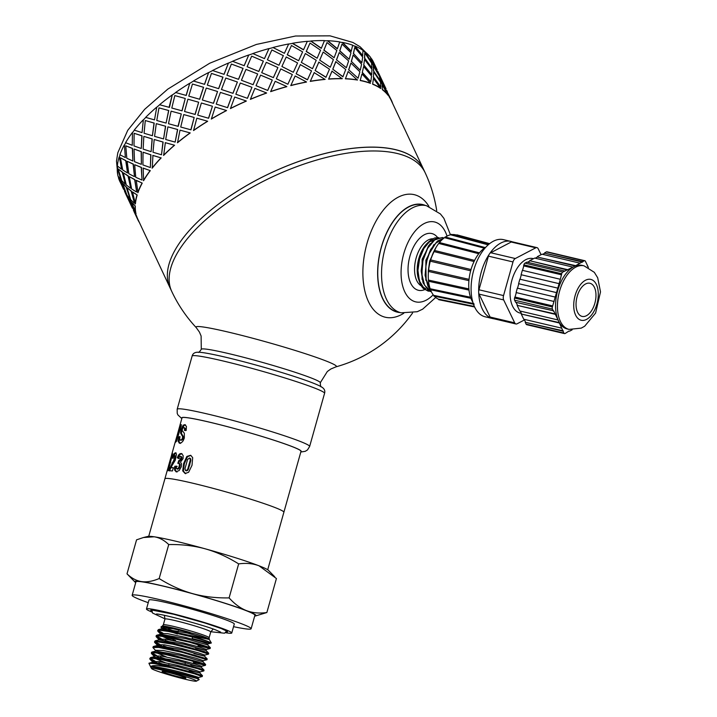 <?xml version="1.0" encoding="UTF-8"?>
<svg xmlns="http://www.w3.org/2000/svg" width="717" height="717" viewBox="0 0 717 717"><rect width="100%" height="100%" fill="white"/><g stroke="black" fill="none" stroke-linecap="round" stroke-linejoin="round"><path stroke-width="1.08" d="M160.975 633.138L157.632 630.745L160.214 630.324L168.468 631.471L193.491 637.261L207.822 641.392A27.667 1.766 -164.3 0 0 188.454 635.092L165.779 630.162L158.367 629.607L162.069 628.675L187.415 633.066L209.256 639.304A24.342 1.559 -164.3 0 0 209.247 639.214A24.342 1.559 -164.3 0 0 205.555 637.368A24.342 1.559 -164.3 0 0 195.409 633.927L167.563 627.276L161.719 626.676L160.94 627.097L161.881 627.94M164.704 629.992L162.365 628.621M161.881 627.922L173.012 628.719L195.409 633.927M171.318 640.2L161.97 636.266M159.407 638.739L156.055 636.346L157.731 635.898L165.08 636.75L189.673 642.271L210.126 648.518L210.35 647.72L198.367 643.767L173.173 637.476L162.616 635.522L156.781 635.208L160.491 634.276L185.82 638.668L207.652 644.933L207.975 643.866L201.208 641.581L184.565 637.18L167.679 633.658L160.312 633.514M175.629 640.532L166.066 636.92M157.83 644.341L154.738 642.495L154.487 641.948L155.437 641.536L172.806 644.189L197.802 650.525L208.548 654.119L208.665 653.196L204.363 651.619L182.181 645.515L169.472 642.638L155.204 640.81L158.914 639.878L184.224 644.26L206.075 650.534L195.544 648.007M158.493 639.985L158.744 639.089L166.102 639.259L182.987 642.782L199.64 647.182L206.397 649.468L206.093 650.57M157.238 646.447L156.853 645.793L157.337 645.479L182.647 649.862L204.497 656.136L193.966 653.608M159.981 646.797L157.641 645.425M156.862 645.802L157.166 644.691L164.525 644.861L181.419 648.383L198.062 652.775L204.829 655.069L204.515 656.172M166.586 657.005L157.247 653.07M154.684 655.544L151.592 653.689L151.448 652.99L155.777 652.882L165.367 654.496L190.695 660.617L205.403 665.322L205.627 664.516L198.322 661.934L174.365 655.607L162.347 653.062L152.067 652.013L155.768 651.081L181.087 655.463L202.938 661.773L203.252 660.671L196.485 658.376L179.842 653.985L162.956 650.462L155.598 650.292L155.347 651.188M165.018 662.607L155.679 658.672M153.707 656.996L179.537 661.074L201.352 667.339L190.821 664.811M154.012 655.912L161.379 656.064L178.273 659.586L194.916 663.978L201.674 666.272L201.369 667.375M152.515 663.252L152.622 662.284L177.968 666.676L199.774 672.94L189.252 670.413M155.257 663.601L152.918 662.221M152.434 661.522L159.801 661.666L176.696 665.188L193.339 669.579L200.097 671.874L199.792 672.976M163.046 628.567L167.348 630.422M172.017 632.161L177.458 634.016M192.174 638.542L208.441 642.701L211.336 642.934L207.822 641.392M152.156 663.216A27.667 1.766 15.7 0 1 171.408 667.706L194.379 673.765L202.248 676.525L202.454 675.674L191.69 672.107L166.676 665.779L155.714 663.673L148.912 663.243L150.848 667.267M202.248 676.525L198.492 677.493M203.825 670.924L204.022 670.072L202.391 669.355L183.543 663.861L158.968 658.34L150.489 657.614L149.763 658.753L153.008 658.376L161.791 659.703L197.525 668.638L203.825 670.924L200.07 671.892M150.194 658.439L154.989 661.092M158.833 662.669L168.432 666.138M162.284 664.856L155.634 662.266M153.106 661.146L149.754 658.753M193.608 661.728L201.531 663.799M152.067 652.013L151.556 652.371M151.771 652.837L156.566 655.49M160.402 657.068L170.01 660.536M163.861 659.255L157.211 656.664M205.403 665.322L193.384 662.526M155.849 650.821L152.909 647.55L158.726 647.451L181.903 652.3L206.98 659.721L207.177 658.86L178.273 650.552L156.781 646.402L153.124 646.779M206.98 659.721L203.225 660.689M155.204 640.81L154.487 641.948M154.917 641.634L159.721 644.296M163.557 645.865L173.155 649.333M167.007 648.051L160.357 645.47M208.548 654.119L204.793 655.087M198.331 644.924L206.254 647.003M156.781 635.208L156.288 635.54M156.494 636.033L161.289 638.695M165.125 640.263L174.733 643.732M168.585 642.459L161.925 639.869M210.126 648.518L198.107 645.721M254.696 616.055A62.962 4.024 -164.3 0 0 255.539 615.948A62.962 4.024 -164.3 0 0 246.46 610.615A62.962 4.024 -164.3 0 0 192.613 593.631A62.962 4.024 -164.3 0 0 141.563 581.595A62.962 4.024 -164.3 0 0 135.056 582.087L127.008 573.842C131.561 578.225 136.418 580.815 141.563 581.595C146.734 582.329 152.596 581.317 159.165 578.556C170.261 585.475 181.401 590.503 192.613 593.631C203.834 596.705 215.996 598.13 229.099 597.897C234.62 604.01 240.41 608.249 246.46 610.615C252.527 612.936 259.321 613.573 266.858 612.533L276.421 578.529L259.052 565.812A62.962 4.024 15.7 0 1 268.373 570.284L274.71 576.737M238.653 563.894C227.567 556.975 216.417 551.947 205.205 548.819A62.962 4.024 15.7 0 1 259.052 565.812C252.993 563.49 246.191 562.854 238.653 563.894L229.099 597.897M205.205 548.819C193.984 545.745 181.822 544.32 168.728 544.553C164.166 540.161 159.308 537.571 154.164 536.791A62.962 4.024 15.7 0 1 205.205 548.819M143.418 537.535L147.89 536.415A62.962 4.024 15.7 0 1 154.164 536.791L143.418 537.535L136.562 539.838L127.008 573.842M135.056 582.087A62.962 4.024 -164.3 0 0 135.71 582.607M266.858 612.533L255.539 615.948M159.165 578.556L168.728 544.553M233.545 626.667A61.796 3.952 -164.3 0 0 251.129 628.755L254.902 615.311A61.796 3.952 -164.3 0 0 196.485 594.787A61.796 3.952 -164.3 0 0 135.925 581.863L132.143 595.307A61.796 3.952 -164.3 0 0 148.24 602.692M179.949 425.235L182.019 417.868A61.796 3.952 15.7 0 1 242.579 430.792A61.796 3.952 15.7 0 1 301.006 451.316L283.878 512.243A61.796 3.952 15.7 0 0 225.452 491.728A61.796 3.952 15.7 0 0 164.892 478.804A61.796 3.952 15.7 0 1 225.452 491.728A61.796 3.952 15.7 0 1 283.878 512.252L267.71 569.755M251.129 628.755A61.796 3.952 -164.3 0 0 192.703 608.231A61.796 3.952 -164.3 0 0 132.143 595.307M186.115 679.456A23.32 1.488 -164.3 0 0 196.377 681.15A23.32 1.488 -164.3 0 0 174.41 673.326A23.32 1.488 -164.3 0 0 151.574 668.558A23.32 1.488 -164.3 0 0 163.682 673.245A23.32 1.488 -164.3 0 0 186.115 679.456M151.574 668.558L150.866 667.303A24.342 1.559 15.7 0 1 150.848 667.195A24.342 1.559 15.7 0 1 164.749 669.633L196.601 678.372L199.165 679.591L196.377 681.15M171.408 667.706C157.014 665.053 150.185 664.946 150.929 667.384C149.037 665.134 166.461 668.423 181.742 672.438C201.423 678.022 203.511 678.847 187.979 674.903M164.749 669.633C189.978 674.858 211.829 682.772 187.675 676.014M199.129 679.483L198.206 678.542L196.431 678.309M188.454 635.092L209.337 639.474M209.221 639.331L211.336 642.934M158.367 629.607L157.632 630.745M158.063 630.431L162.867 633.093M180.424 677.251A12.359 0.789 15.7 0 1 167.868 673.747A12.359 0.789 15.7 0 1 162.141 671.372A12.359 0.789 15.7 0 1 174.213 673.998A12.359 0.789 15.7 0 1 185.891 678.049A12.359 0.789 15.7 0 1 180.424 677.251M152.013 612.058A44.311 2.832 15.7 0 1 146.465 609.002A44.311 2.832 15.7 0 1 189.88 618.269A44.311 2.832 15.7 0 1 231.77 632.977A44.311 2.832 15.7 0 1 225.443 632.699M146.465 609.002L148.984 600.039A44.311 2.832 15.7 0 1 192.398 609.307A44.311 2.832 15.7 0 1 234.289 624.023L231.77 632.977M300.907 451.638A62.029 3.961 -164.3 0 0 291.801 446.44A62.029 3.961 -164.3 0 0 222.763 425.432A62.029 3.961 -164.3 0 0 181.93 418.199M436.707 210.592A139.923 139.923 0 0 0 425.1 172.609A139.923 61.07 -25.1 0 0 225.756 203.906A139.923 61.07 -25.1 0 0 171.784 291.514L170.001 287.714A139.923 61.07 -25.1 0 1 169.355 286.226A139.923 61.07 -25.1 0 1 223.973 200.106A139.923 61.07 -25.1 0 1 403.581 152.112A139.923 61.07 -25.1 0 1 422.582 167.366A139.923 61.07 -25.1 0 1 423.317 168.809L391.222 100.434A139.923 61.07 154.9 0 0 389.268 96.965L387.521 92.556M176.687 440.274L176.319 441.609M176.938 440.337L176.911 439.781L176.938 440.337L176.041 440.077L180.765 424.831L181.473 424.769L176.633 441.009L175.047 442.765L176.714 436.841M175.289 441.824L176.31 441.609M181.41 425.02L180.765 424.831M176.015 439.521L180.003 425.127M185.703 473.704L183.373 471.105L184.341 463.729L187.513 456.666L190.928 455.42M185.192 470.083L186.787 470.406L187.746 469.097L190.229 460.296L190.077 458.593L189.387 458.02L187.549 459.57L185.067 468.389L185.192 470.083L186.492 470.854L185.828 470.298L187.406 470.621L188.347 469.312L190.839 460.511L190.695 458.808L189.629 458.109M189.387 458.02L190.014 458.244M190.803 455.394L192.685 457.679L192.013 465.279L188.607 472.297L185.076 473.48L182.71 470.872L183.651 463.496L186.85 456.433L190.632 455.295M170.816 457.894L172.017 453.574L172.367 452.884L172.43 454.345L169.714 465.306L167.186 471.186M167.231 471.177L167.536 469.393M170.718 458.217L171.56 455.707M170.789 460.189L170.279 460.045L171.56 456.182L172.062 456.335M168.405 466.471L170.279 460.045M170.18 463.37L169.669 462.528M168.083 467.735L168.638 468.506M167.903 470.146L167.375 469.993L168.576 465.844M177.009 472.055L175.378 470.334L175.548 466.552L177.224 466.373M179.402 458.763L178.058 458.011L179.241 455.474L180.55 454.076L182.064 453.736M178.587 463.541L179.564 460.771L180.854 460.35L181.733 458.71L181.84 457.213L180.684 456.37M179.564 460.771L178.793 460.52L180.101 460.108L181.096 456.971L181.84 457.213L181.222 456.55M177.108 468.389L177.789 469.196L178.99 468.559L180.003 466.453L180.191 464.329L178.918 463.236M175.548 466.552L174.751 466.301L176.445 466.122L176.337 468.138L177.036 468.954L178.246 468.318L179.268 466.211L179.447 464.087L178.721 463.164L179.474 463.415M177.682 469.169L176.92 468.927L177.682 469.169M178.058 458.011L177.26 457.76L178.443 455.223L179.77 453.825L181.302 453.485L183.149 455.501L183.068 458.62L180.487 462.115L181.535 463.854L181.329 466.74L179.151 470.567L175.934 471.732M176.248 471.804L174.59 470.083L174.751 466.301M180.469 456.308L181.096 456.971L180.469 456.308L179.51 456.792L178.623 458.513L177.26 457.76M178.721 463.164L177.816 463.29L178.793 460.52M173.639 456.577L174.706 454.157L176.221 452.983M169.445 470.926L175.522 458.28L175.799 456.487L174.697 455.618M174.679 460.359L173.846 460.099L174.957 456.236L175.799 456.487L175.396 455.824M173.048 458.217L172.223 457.975L173.837 453.906L175.378 452.723L176.481 454.291L175.28 460.206L170.861 467.502L174.168 467.995M174.554 455.573L174.957 456.236L174.554 455.573L173.837 456.182L173.012 458.324L172.223 457.975M170.861 467.502L173.353 467.744L172.456 470.935L168.567 470.666L173.846 460.099M180.379 443.456L179.017 441.726L179.868 437.065M185.255 430.639L185.389 428.605L183.812 427.637L182.727 428.192L182.091 430.397L184.323 433.22L184.314 438.087L183.086 440.91L181.383 442.748L179.196 443.124M180.953 440.31L182.53 439.79L183.543 437.003L181.401 433.364L181.93 429.734L184.072 425.405L185.497 424.894M179.555 443.196L178.166 441.466L178.811 436.859L179.976 436.572L179.68 439.216L180.424 440.139L181.724 439.53L182.593 437.854L182.387 435.9L180.55 433.104L181.06 429.474L183.22 425.145L185.049 424.715M185.389 424.867L184.663 424.643L186.42 426.391L186.178 430.469L184.448 430.388L184.574 428.345L183.812 427.637M179.671 437.119L178.811 436.859M425.342 205.429A55.272 30.589 103.3 0 0 424.912 205.25A55.272 30.589 103.3 0 0 422.465 204.506A55.272 30.589 103.3 0 0 380.216 251.335A55.272 30.589 103.3 0 0 397.11 312.092A55.272 30.589 103.3 0 0 400.095 312.558M428.936 206.406A62.962 34.846 103.3 0 0 416.747 195.445A62.962 34.846 103.3 0 0 363.51 261.346A62.962 34.846 103.3 0 0 403.752 313.284M321.306 386.848C320.777 387.18 320.436 385.818 320.275 382.761L327.328 371.514L330.833 369.013L335.915 366.871A72.955 4.66 -164.3 0 0 335.923 366.871A72.955 4.66 -164.3 0 0 325.348 360.705A72.955 4.66 -164.3 0 0 243.538 335.843A72.955 4.66 -164.3 0 0 196.216 327.597L196.216 327.597A139.923 139.923 0 0 1 171.784 291.514M364.675 58.113L371.935 68.07L371.594 63.114L364.801 52.879L364.675 58.113L371.935 68.07M364.801 52.879L364.478 58.238M364.568 59.475L363.707 65.202L371.702 74.667L371.944 69.352L364.568 59.475L363.707 65.202M363.644 66.52L362.255 72.623L370.779 81.711L371.567 76.038L363.644 66.52L362.255 72.623M360.275 70.239L361.592 64.189L353.14 55.048L351.429 61.411L360.275 70.239L351.429 61.411M361.861 62.72L362.659 57.046L354.727 47.528L353.517 53.506L361.861 62.72L353.517 53.506M352.647 45.377A139.923 61.07 -25.1 0 1 354.79 46.202L362.596 55.792L363.026 50.36A140.156 61.178 -25.1 0 0 354.969 46.076L362.784 55.675M358.07 78.243L359.88 71.799L350.936 63.042L348.749 69.8L358.07 78.243L348.749 69.8M361.888 74.165L360.185 80.528L361.888 74.165M350.936 63.042L348.605 69.934M353.14 55.048L351.267 61.537M353.347 53.632L354.727 47.528M339.679 42.061A139.923 61.07 -25.1 0 1 342.35 42.545L351.196 51.373L352.683 45.198A140.156 61.178 -25.1 0 0 342.511 42.411L351.366 51.248M324.425 40.744A139.923 61.07 -25.1 0 1 327.561 40.842L337.304 48.881L339.724 41.918A140.156 61.178 -25.1 0 0 327.696 40.708L337.447 48.747M307.261 41.425A139.923 61.07 -25.1 0 1 310.784 41.129L321.27 48.371L324.478 40.6A140.156 61.178 -25.1 0 0 310.891 40.994L321.386 48.236M288.61 44.096A139.923 61.07 -25.1 0 1 292.419 43.414L303.497 49.858L307.324 41.299A140.156 61.178 -25.1 0 0 292.5 43.28L303.578 49.724M284.855 52.314L284.407 53.309L272.98 47.501L284.407 53.309M252.823 53.551A140.156 61.178 -25.1 0 1 268.983 48.568L264.474 58.633L252.823 53.551L264.474 58.633M232.505 61.286A140.156 61.178 -25.1 0 1 248.754 54.967L244.192 65.704L232.505 61.286L244.192 65.704M212.546 70.508A140.156 61.178 -25.1 0 1 228.472 63.015L224.071 74.344L212.546 70.508L224.071 74.344M193.429 81.003A140.156 61.178 -25.1 0 1 208.638 72.516L204.587 84.346L193.429 81.003L204.587 84.346M175.62 92.502A140.156 61.178 -25.1 0 1 189.745 83.235L186.232 95.451L175.62 92.502L186.232 95.451M181.957 110.794L185.255 98.462L182.073 110.839L171.802 108.034L182.073 110.839M190.865 129.786L194.173 117.454L190.991 129.831L180.72 127.034L190.991 129.831M136.562 215.88L134.187 211.963L136.562 215.88A139.923 61.07 154.9 0 0 137.906 219.339L170.001 287.714A139.923 61.07 -25.1 0 1 223.973 200.106A139.923 61.07 -25.1 0 1 423.317 168.809L425.1 172.609M169.221 107.344L159.568 104.727A140.156 61.178 -25.1 0 1 172.259 94.895L169.087 107.299M156.745 107.254L154.505 119.882L156.745 107.254A139.923 61.07 -25.1 0 1 159.703 104.763M143.337 119.927L142.047 132.627L143.337 119.927A139.923 61.07 -25.1 0 1 145.793 117.409M132.466 132.645L132.26 145.3L132.466 132.645A139.923 61.07 -25.1 0 1 134.375 130.171M124.408 145.103L125.376 157.588L124.408 145.103A139.923 61.07 -25.1 0 1 125.726 142.746M119.363 156.987L121.576 169.185L119.363 156.987A139.923 61.07 -25.1 0 1 120.071 154.818M117.454 168.011L120.931 179.797L117.454 168.011A139.923 61.07 -25.1 0 1 117.561 166.129M123.691 189.073L119.864 181.455A140.156 61.178 -25.1 0 1 118.52 177.986L126.273 194.155L122.15 182.611L119.139 178.954L122.15 182.611M370.653 57.862A139.923 61.07 -25.1 0 1 371.433 58.982L371.962 59.986M363.026 50.611A139.923 61.07 -25.1 0 1 364.559 51.732L371.236 62.029L370.51 57.297A140.156 61.178 -25.1 0 0 364.756 51.615L371.442 61.913M132.609 208.064L125.269 192.972L131.068 201.602L135.19 213.146L130.852 201.683L128.056 197.955L135.19 213.146M122.93 183.516L126.371 187.003L130.064 198.708L126.156 187.083L122.93 183.516M118.18 168.934L122.473 172.125L125.314 184.126L122.257 172.188L118.18 168.934L121.747 180.684L125.314 184.126M123.566 172.914L128.28 175.979L130.7 188.105L128.065 176.041L123.566 172.914M120.411 157.794L125.959 160.635L127.536 172.985L125.753 160.68L120.411 157.794L122.706 169.965L127.536 172.985M127.366 161.343L133.326 164.094L134.5 176.534L133.12 164.139L127.366 161.343M125.771 145.82L132.528 148.428L132.905 161.011L132.331 148.455L125.771 145.82L126.819 158.287L132.905 161.011M134.24 149.073L141.374 151.645L141.374 164.274L141.186 151.663L134.24 149.073M134.133 133.299L142.02 135.8L141.267 148.491L141.841 135.809L134.133 133.299L134.007 145.945L141.267 148.491M144.009 136.427L152.246 138.919L151.144 151.619L152.076 138.919L144.009 136.427M145.282 120.546L154.2 123.064L152.416 135.737L154.038 123.046L145.282 120.546L144.072 133.254L152.416 135.737M156.449 123.691L165.663 126.246L163.575 138.892L165.51 126.228L156.449 123.691M158.959 107.873L168.764 110.535L166.093 123.073L168.629 110.499L158.959 107.873L156.772 120.51L166.093 123.073M181.168 113.895L171.103 111.162L168.477 123.718L178.228 126.362L181.293 113.94L178.004 126.3M195.042 114.388L198.663 102.226L195.149 114.442L184.538 111.493L195.149 114.442M188.786 96.141L199.693 99.269L203.583 87.304L192.47 84.014L188.786 96.141L199.693 99.269M213.424 103.257L217.556 91.507L213.505 103.338L202.346 99.995L213.505 103.338M207.312 85.108L218.676 88.684L222.978 77.185L211.479 73.403L207.312 85.108L218.676 88.684M232.944 93.246L237.39 82.007L232.98 93.335L221.463 89.5L232.98 93.335M226.913 75.222L238.537 79.336L243.063 68.402L231.385 64.046L226.913 75.222L238.537 79.336M253.101 84.588L257.672 73.959L253.11 84.696L241.423 80.277L253.11 84.696M247.114 66.717L258.81 71.458L263.345 61.16L251.676 56.15L247.114 66.717L258.81 71.458M273.41 77.508L277.9 67.559L273.392 77.624L261.723 72.659L273.392 77.624M267.414 59.798L278.976 65.238L283.332 55.657L271.877 49.921L267.414 59.798L278.976 65.238M380.351 77.974L386.024 88.818L378.89 73.627L380.879 78.978M293.773 71.306L293.316 72.3L281.898 66.493L293.316 72.3M291.478 45.512L287.248 54.779L298.613 60.712L302.61 51.884L291.478 45.512L287.311 54.653L298.613 60.712M371.98 59.977L372.831 64.647L379.114 75.168L371.98 59.977L373.037 64.539L379.114 75.168M373.476 70.723L380.351 80.913L379.427 76.289L373.225 65.713L373.476 70.723L380.351 80.913M301.337 62.406L312.495 68.715L316.233 60.291L305.361 53.524L301.337 62.406L312.495 68.715M310.004 43.038L306.231 51.525L317.138 58.229L320.571 50.199L310.004 43.038L306.32 51.391L317.138 58.229M319.692 60.12L330.304 67.228L333.396 59.601L323.17 52.036L319.692 60.12L330.304 67.228M326.988 42.545L323.851 50.235L334.122 57.736L336.829 50.504L326.988 42.545L323.976 50.1L334.122 57.736M336.479 59.834L346.365 67.739L348.641 60.909L339.231 52.547L336.479 59.834L346.365 67.739M348.148 71.539L357.398 80.035A139.923 61.07 154.9 0 0 345.388 78.825L348.148 71.539L345.388 78.825M360.346 80.403A140.156 61.178 154.9 0 1 370.51 83.181L370.339 83.306A139.923 61.07 154.9 0 0 360.185 80.528M373.396 77.23L380.844 87.062L380.512 82.105L373.718 71.87L373.396 77.23L373.718 71.87M373.485 78.467L380.664 88.469A139.923 61.07 154.9 0 0 372.616 84.194L373.485 78.467L372.616 84.194M335.771 61.671L332.769 69.226L342.905 76.862L345.737 69.495L335.771 61.671M331.971 71.162L328.61 79.121A139.923 61.07 154.9 0 1 342.179 78.727L331.971 71.162M318.814 62.164L315.148 70.517L325.948 77.355L329.488 69.191L318.814 62.164M314.189 72.65L310.255 81.397A139.923 61.07 154.9 0 1 325.052 79.417L314.189 72.65M300.324 64.638L296.166 73.77L307.459 79.829L311.528 70.875L300.324 64.638M306.5 81.953L306.428 82.088A139.923 61.07 154.9 0 0 290.77 85.61L295.162 75.975L306.5 81.953A140.156 61.178 154.9 0 0 290.815 85.484M287.929 84.113L292.303 74.523L287.884 84.23L276.323 78.789L287.884 84.23M286.818 86.551L286.782 86.676A139.923 61.07 154.9 0 0 270.641 91.651L275.194 81.308L286.818 86.551A140.156 61.178 154.9 0 0 270.65 91.534M267.728 90.333L272.281 80.035L267.719 90.45L256.023 85.708L267.719 90.45M266.59 92.95L266.581 93.067A139.923 61.07 154.9 0 0 250.367 99.367L254.885 88.388L266.59 92.95A140.156 61.178 154.9 0 0 250.341 99.269M247.428 98.229L251.963 87.286L247.455 98.328L235.83 94.214L247.455 98.328M246.307 100.998L246.334 101.097A139.923 61.07 154.9 0 0 230.435 108.581L234.719 97.046L246.307 100.998A140.156 61.178 154.9 0 0 230.381 108.5M227.531 107.595L231.842 96.087L227.594 107.675L216.229 104.099L227.594 107.675M226.473 110.499L226.536 110.579A139.923 61.07 154.9 0 0 211.345 119.058L215.208 107.057L226.473 110.499A140.156 61.178 154.9 0 0 211.255 118.986M208.522 118.197L212.42 106.224L208.611 118.26L197.704 115.132L208.611 118.26M207.58 121.218L207.67 121.281A139.923 61.07 154.9 0 0 193.572 130.539L196.825 118.188L207.58 121.218A140.156 61.178 154.9 0 0 193.456 130.485M190.086 132.887L190.211 132.932A139.923 61.07 154.9 0 0 177.538 142.737L180.012 130.153L190.086 132.887A140.156 61.178 154.9 0 0 177.395 142.71M168.029 126.891L177.682 129.526L175.154 142.091L177.547 129.49L168.029 126.891M165.358 142.683L174.581 145.237A139.923 61.07 154.9 0 0 163.655 155.365L165.358 142.683M154.37 139.546L163.118 142.056L161.504 154.738L162.956 142.038L154.37 139.546M152.927 155.419L161.164 157.91A139.923 61.07 154.9 0 0 152.255 168.101L152.927 155.419M143.239 152.273L150.937 154.791L150.364 167.473L150.749 154.8L143.239 152.273M143.158 168.065L150.292 170.637A139.923 61.07 154.9 0 0 143.615 180.639L143.158 168.065M134.886 164.776L141.446 167.419L142.02 179.967L141.249 167.446L134.886 164.776M136.284 180.334L142.235 183.095A139.923 61.07 154.9 0 0 137.96 192.658L136.284 180.334M129.535 176.732L134.877 179.626L136.669 191.923L134.662 179.68L129.535 176.732M132.484 191.905L137.198 194.979A139.923 61.07 154.9 0 0 135.414 203.879L132.484 191.905M127.312 187.845L131.39 191.116L134.446 203.045L131.175 191.179L127.312 187.845M131.847 202.508L135.289 205.994A139.923 61.07 154.9 0 0 136.051 214.007L131.847 202.508M382.134 84.705L388.13 95.388A139.923 61.07 154.9 0 0 382.394 89.715L382.134 84.705L382.394 89.715M381.749 83.638L388.031 94.16L380.897 78.969L381.749 83.638L388.031 94.16M342.018 44.051L339.688 50.943L349.152 59.251L350.971 52.807L342.018 44.051L339.831 50.808L349.152 59.251M392.719 103.624A140.156 61.178 154.9 0 0 391.428 100.335L387.601 92.717M387.099 91.686L389.268 96.965M373.225 65.713L373.674 70.607M380.897 78.969L381.955 83.531M378.191 72.695L380.557 77.866M386.795 90.602L387.314 91.588M391.428 100.335A140.156 61.178 154.9 0 0 389.474 96.858M363.886 65.077L371.702 74.667M373.584 77.113L380.844 87.062M362.426 72.498L370.779 81.711M380.861 88.352A140.156 61.178 154.9 0 0 372.795 84.068M371.433 58.982L376.9 69.925M371.648 58.875A140.156 61.178 -25.1 0 1 373.602 62.352L377.115 69.827M377.886 71.601L378.397 72.596M388.336 95.28A140.156 61.178 154.9 0 0 382.591 89.598M134.213 211.945L133.407 210.189M136.347 215.978A140.156 61.178 154.9 0 0 137.691 219.438L134.187 211.963M125.305 192.954L124.498 191.188M132.403 208.163L125.269 192.972M135.289 205.994L131.632 202.588M122.715 183.597L126.927 195.105L129.849 198.788M127.097 187.926L130.664 199.676L134.231 203.117M123.485 189.171L118.52 177.986M126.273 194.155L121.935 182.692M137.198 194.979L132.269 191.977M123.351 172.976L126.282 184.959L130.485 188.177M129.32 176.785L131.614 188.956L136.454 191.977M117.238 168.092A140.156 61.178 -25.1 0 0 118.009 176.113L120.931 179.797M137.691 219.438A140.156 61.178 154.9 0 0 139.403 222.539M142.235 183.095L136.078 180.379M127.16 161.388L128.827 173.72L134.294 176.579M134.688 164.811L135.737 177.278L141.814 180.003M119.147 157.05A140.156 61.178 -25.1 0 0 117.364 165.968L121.576 169.185M135.074 206.075A140.156 61.178 154.9 0 0 135.836 214.096M150.292 170.637L142.961 168.092M134.043 149.1L134.5 161.675L141.177 164.301M143.041 152.291L142.916 164.937L150.176 167.482M124.202 145.148A140.156 61.178 -25.1 0 0 119.909 154.729L125.376 157.588M136.983 195.033A140.156 61.178 154.9 0 0 135.199 203.951M161.164 157.91L152.748 155.419M143.83 136.427L143.149 149.118L150.964 151.619M154.2 139.537L152.99 152.246L161.334 154.738M132.278 132.663A140.156 61.178 -25.1 0 0 125.583 142.683L132.26 145.3M142.038 183.131A140.156 61.178 154.9 0 0 137.745 192.712M174.581 145.237L165.206 142.674M156.288 123.674L154.567 136.364L163.422 138.874M167.877 126.864L165.69 139.501L175.011 142.065M143.158 119.927A140.156 61.178 -25.1 0 0 134.231 130.127L142.047 132.627M150.104 170.655A140.156 61.178 154.9 0 0 143.409 180.666M156.602 107.227A140.156 61.178 -25.1 0 0 145.65 117.373L154.505 119.882M194.173 117.454L183.74 114.586L180.72 127.034M160.993 157.91A140.156 61.178 154.9 0 0 152.067 168.119M172.259 94.895L169.454 107.407M185.255 98.462L174.823 95.594L171.802 108.034M198.663 102.226L187.908 99.197L184.538 111.493M212.42 106.224L201.387 103.006L197.704 115.132M174.428 145.219A140.156 61.178 154.9 0 0 163.485 155.356M186.124 95.397L189.745 83.235M199.604 99.206L203.503 87.232M217.556 91.507L206.29 88.066L202.346 99.995M231.842 96.087L220.397 92.403L216.229 104.099M204.506 84.265L208.638 72.516M218.613 88.603L222.924 77.095M237.39 82.007L225.81 78.054L221.463 89.5M251.963 87.286L240.294 83.038L235.83 94.214M224.027 74.254L228.472 63.015M238.51 79.237L243.045 68.294M257.672 73.959L245.967 69.397L241.423 80.277M272.281 80.035L260.594 75.142L256.023 85.708M244.183 65.597L248.754 54.967M258.81 71.341L263.363 61.044M277.9 67.559L266.285 62.316L261.741 72.542M292.303 74.523L280.795 68.913L276.323 78.789M296.166 73.77L307.53 79.704M264.501 58.516L268.983 48.568M279.012 65.122L283.385 55.532M293.378 72.175L297.582 62.962L286.244 56.984L281.898 66.493M300.396 64.512L296.229 73.645M315.148 70.517L326.056 77.221M272.98 47.501A140.156 61.178 -25.1 0 1 288.673 43.97L284.801 52.44M284.461 53.183L284.918 52.189M305.361 53.524L301.418 62.271M318.922 62.029L315.238 70.383M332.769 69.226L343.04 76.728M323.17 52.036L319.8 59.986M335.906 61.537L332.885 69.092M314.279 72.516L310.255 81.397M325.151 79.282A140.156 61.178 154.9 0 0 310.327 81.263M332.088 71.028L328.61 79.121M339.231 52.547L336.614 59.699M342.314 78.592A140.156 61.178 154.9 0 0 328.718 78.987M357.559 79.901A140.156 61.178 154.9 0 0 345.522 78.691M370.51 83.181L362.058 74.039M430.263 261.096L429.6 264.062M443.715 238.286L437.513 241.002L430.585 249.588L426.516 260.065L425.082 275.274L427.968 286.271L430.092 289.408M433.821 251.506L430.558 259.975M430.11 288.906L426.149 279.37L425.862 266.41L427.054 260.19L429.384 253.307L435.775 243.197L443.402 238.528M442.756 237.605L435.802 238.743L428.497 245.904L422.734 259.169L421.184 270.901L423.048 282.803L428.407 290.43L431.446 291.873M431.419 291.828L424.625 285.312L421.811 274.154L422.913 260.773L427.583 248.387L434.636 239.962L442.272 237.533L444.092 237.981M422.044 279.379L422.125 259.24L430.083 243.753M425.817 280.239L425.907 260.128L433.875 244.631M428.327 270.712L429.689 261.015L436.079 247.347M429.671 287.159L427.592 284.38M428.345 273.374L428.318 271.107M438.687 237.605L434.843 237.919L431.284 239.684L427.977 242.579L424.195 247.706L419.57 258.936L417.939 270.452A27.712 15.335 103.3 0 0 419.481 281.871A27.712 15.335 103.3 0 0 423.577 288.691L428.291 291.129M419.382 281.557L417.805 274.279L417.76 266.052A25.884 14.322 -76.7 0 1 427.843 242.687L428.632 241.907M419.606 280.365L418.432 276.717M425.683 288.566A25.884 14.322 -76.7 0 1 420.664 284.049M419.113 280.768A25.884 14.322 -76.7 0 1 417.76 266.052M430.173 291.425L424.518 289.166L419.436 280.947L417.939 270.452M435.712 297.483L422.627 309.188L417.213 311.725L401.144 312.809L397.361 311.913A55.039 30.455 -76.7 0 1 381.399 247.275A55.039 30.455 -76.7 0 1 422.609 204.784L426.391 205.671L440.426 213.962L443.904 218.353L450.473 234.826M432.88 239.926A45.942 25.427 -76.7 0 1 432.943 240.76M561.689 273.751A2.33 1.291 -76.7 0 1 562.836 272.048L525.023 263.13A2.33 1.291 103.3 0 0 523.876 264.842L561.689 273.751L560.344 279.307L552.377 306.948L514.573 298.03A2.33 1.291 103.3 0 0 514.627 300.199L515.622 302.278L553.667 310.846L558.543 321.019A32.65 18.068 -76.7 0 1 557.709 290.591A32.65 18.068 -76.7 0 1 573.797 266.724L562.836 272.048M525.023 263.13L526.905 262.144L564.718 271.053M514.627 300.199L552.44 309.117A2.33 1.291 -76.7 0 1 552.377 306.948M552.44 309.117L553.434 311.187M584.803 260.719L546.999 251.81A2.33 1.291 103.3 0 0 546.399 251.9L584.212 260.818A2.33 1.291 -76.7 0 1 584.803 260.719A2.33 1.291 -76.7 0 1 585.422 261.284L588.379 267.459M584.212 260.818L573.797 266.724A32.65 18.068 -76.7 0 1 582.159 265.389L584.05 265.828L594.33 272.335L597.691 277.784L600.505 291.864L595.603 313.069L584.66 326.235L581.254 328.117L569.065 329.39A32.65 18.068 -76.7 0 1 567.739 328.978A32.65 18.068 -76.7 0 1 559.601 291.039A32.65 18.068 -76.7 0 1 584.05 265.828M568.922 331.075L565.121 333.513A2.33 1.291 -76.7 0 1 564.53 333.602A2.33 1.291 -76.7 0 1 563.912 333.038L526.099 324.129A2.33 1.291 103.3 0 0 526.717 324.693L564.53 333.602M526.099 324.129L525.211 322.274L563.015 331.182L563.912 333.038M569.504 331.209L572.121 329.838M569.065 329.39L567.174 328.942A32.65 18.068 -76.7 0 1 558.543 321.019L563.015 331.182M514.573 298.03L514.86 297.008L552.664 305.917M478.965 289.785A4.66 2.581 -76.7 0 0 478.669 291.649A4.66 2.581 103.3 0 0 478.696 292.626A4.66 2.581 -76.7 0 0 479.09 294.131L503.666 299.921A4.66 2.581 -76.7 0 1 503.549 295.574L478.965 289.785L488.42 256.148A4.66 2.581 -76.7 0 1 489.128 254.436A4.66 2.581 103.3 0 1 489.639 253.675A4.66 2.581 -76.7 0 1 490.724 252.743L511.194 242.023A4.66 2.581 -76.7 0 1 512.297 241.817A4.66 2.581 103.3 0 1 512.386 241.835L536.97 247.625A4.66 2.581 -76.7 0 1 538.198 248.754L541.057 254.705M488.42 256.148L512.996 261.938L503.549 295.574M503.666 299.921L514.689 322.838L490.114 317.048L479.09 294.131M524.477 319.925L517.109 323.779A4.66 2.581 -76.7 0 1 515.917 323.967A4.66 2.581 -76.7 0 1 514.689 322.838M511.194 242.023L535.778 247.813A4.66 2.581 -76.7 0 1 536.97 247.625M535.778 247.813L515.299 258.532L490.724 252.743M512.996 261.938A4.66 2.581 -76.7 0 1 515.299 258.532M521.322 313.338L520.022 313.033A27.981 15.487 -76.7 0 1 511.911 280.168A27.981 15.487 -76.7 0 1 532.865 258.559L533.457 258.703M490.114 317.048A4.66 2.581 -76.7 0 0 490.885 317.981A4.66 2.581 103.3 0 0 491.342 318.178A4.66 2.581 103.3 0 0 491.432 318.196M494.121 318.832A39.641 21.94 -76.7 0 1 492.767 318.59A39.641 21.94 -76.7 0 1 491.459 318.205M490.885 317.981A39.641 21.94 -76.7 0 1 478.696 292.626M478.669 291.649A39.641 21.94 -76.7 0 1 481.268 272.03A39.641 21.94 -76.7 0 1 489.128 254.436M489.639 253.675A39.641 21.94 -76.7 0 1 510.961 241.414A39.641 21.94 -76.7 0 1 512.297 241.817M522.541 270.363L523.795 265.908L561.599 274.826M523.795 265.908L561.411 274.745M523.598 265.837L523.876 264.842M567.443 269.619L529.63 260.71L567.461 270.058M529.648 261.149L527.488 262.279M529.63 260.71L534.649 258.075L572.462 266.984M575.186 265.55L537.392 257.08L575.204 265.989M537.392 257.08L535.232 258.21M537.383 256.641L542.016 254.203L579.829 263.121M582.554 261.687L544.759 253.209L582.571 262.117M544.759 253.209L542.599 254.347M544.741 252.769L546.399 251.9M587.331 266.097L587.779 266.195M525.211 322.274L563.248 330.842M525.436 321.933L524.19 319.316M559.063 322.928L521.25 314.019L523.742 319.217L561.554 328.126M521.25 314.019L559.296 322.587M521.483 313.679L520.228 311.061M554.904 314.252L517.091 305.334L519.789 310.963L557.593 319.872M517.091 305.334L555.128 313.912M517.324 304.994L516.07 302.386M553.927 301.436L516.294 292.599L554.107 301.507M516.294 292.599L515.039 297.053M516.115 292.527L517.342 288.144L555.155 297.053M556.41 292.572L518.597 283.663L556.589 292.644M518.785 283.735L517.531 288.189M518.597 283.663L519.852 279.182L557.665 288.091M520.049 279.227L521.304 274.772L559.108 283.681M521.304 274.772L558.919 283.609M521.107 274.701L522.343 270.318L560.147 279.227M577.167 296.408A17.02 9.42 -76.7 0 1 589.912 283.269A17.02 9.42 -76.7 0 1 595.182 302A17.02 9.42 -76.7 0 1 582.105 316.403A17.02 9.42 -76.7 0 1 577.167 296.408M492.767 318.59L485.212 316.806A39.641 21.94 -76.7 0 1 473.713 270.246A39.641 21.94 -76.7 0 1 503.397 239.639L510.961 241.414M439.136 299.428L438.445 299.159A33.349 18.454 -76.7 0 1 434.35 296.184M434.152 295.978L433.606 295.332A33.349 18.454 -76.7 0 1 430.523 289.776M485.794 247.204A32.068 17.746 -76.7 0 0 485.095 247.643L484.333 248.172A32.068 17.746 -76.7 0 0 479.458 252.859L478.768 253.728A32.068 17.746 -76.7 0 0 474.609 260.396L474.062 261.526A32.068 17.746 -76.7 0 0 471.024 269.529L470.666 270.802A32.068 17.746 -76.7 0 0 469.052 279.352L468.918 280.643A32.068 17.746 -76.7 0 0 468.882 288.906L468.99 290.098A32.068 17.746 -76.7 0 0 470.531 297.259L470.719 298.245L430.343 289.731L430.155 288.745A33.349 18.454 -76.7 0 1 428.551 281.27M468.99 290.098L428.524 281.252L428.434 280.069A33.349 18.454 -76.7 0 1 428.479 271.429L428.605 270.13A33.349 18.454 -76.7 0 1 430.299 261.185L430.657 259.913A33.349 18.454 -76.7 0 1 433.83 251.542L434.385 250.421A33.349 18.454 -76.7 0 1 438.732 243.439L439.422 242.57A33.349 18.454 -76.7 0 1 444.513 237.668L445.284 237.139M445.4 237.058A33.349 18.454 -76.7 0 1 450.626 234.791L451.154 234.334L488.689 244.398M452.051 234.576A33.349 18.454 -76.7 0 1 455.761 234.88L489.281 243.905M472.835 302.18A32.068 17.746 -76.7 0 1 470.881 298.227M450.626 234.791L488.169 244.855M444.513 237.668L484.333 248.172M479.458 252.859L439.422 242.57M438.732 243.439L478.768 253.728M474.609 260.396L434.385 250.421M433.83 251.542L474.062 261.526M471.024 269.529L430.657 259.913M430.299 261.185L470.666 270.802M469.052 279.352L428.605 270.13M428.479 271.429L468.918 280.643M468.882 288.906L428.434 280.069M470.531 297.259L430.155 288.745M473.847 303.596L433.606 295.332M474.376 306.446L438.445 299.159M177.977 632.197A24.468 1.559 15.7 0 1 168.405 629.078M164.247 627.483A24.468 1.559 15.7 0 1 162.625 626.667M161.083 626.828L162.302 626.147A24.468 1.559 15.7 0 1 190.337 632.528M162.302 626.147L163.333 624.83A23.786 1.524 15.7 0 1 179.985 628.002A23.786 1.524 15.7 0 1 205.51 635.809A23.786 1.524 15.7 0 1 209.131 637.7L210.753 631.91L213.173 629.051M172.071 628.54A23.786 1.524 15.7 0 1 169.284 627.59M163.333 624.83L164.955 619.031A23.786 1.524 15.7 0 1 181.616 622.204A23.786 1.524 15.7 0 1 207.141 630.019A23.786 1.524 15.7 0 1 210.753 631.91M159.057 611.583L159.057 611.574A31.485 2.008 15.7 0 1 162.06 611.547M151.771 611.153A39.874 2.545 15.7 0 1 174.088 614.352A39.874 2.545 15.7 0 1 221.445 628.612A39.874 2.545 15.7 0 1 226.115 632.053M192.111 356.098A68.796 4.392 -164.3 0 1 222.611 360.866A68.796 4.392 -164.3 0 1 314.118 387.861A68.796 4.392 -164.3 0 1 324.568 393.328C325.401 390.505 324.129 388.229 320.741 386.499A65.292 4.177 -164.3 0 0 312.495 382.851A65.292 4.177 -164.3 0 0 250.125 363.447A65.292 4.177 -164.3 0 0 198.95 352.262C195.149 351.975 192.873 353.257 192.111 356.098L177.171 409.255L177.207 413.306L177.888 414.91L181.822 418.567M320.275 382.761A61.796 3.952 -164.3 0 0 310.882 377.841A61.796 3.952 -164.3 0 0 244.587 357.559A61.796 3.952 -164.3 0 0 201.289 349.313L201.119 336.04L199.434 332.079L196.216 327.597M324.568 393.328L309.627 446.485A68.796 4.392 -164.3 0 0 299.168 441.018A68.796 4.392 -164.3 0 0 207.661 414.032A68.796 4.392 -164.3 0 0 177.171 409.255M178.623 434.932L177.986 434.744M177.735 437.979L177.099 437.791M177.207 439.566L176.516 439.369M187.513 456.666L186.85 456.433M184.341 463.729L183.651 463.496M183.373 471.105L182.71 470.872M190.839 460.511L190.229 460.296M189.862 464.894L189.261 464.679M188.347 469.312L187.746 469.097M187.406 470.621L186.787 470.406M172.501 453.709L172.017 453.574M172.259 455.429L171.524 455.223L175.253 441.923M171.686 457.742L171.22 457.607M170.296 462.707L169.696 462.537M169.696 465.396L169.167 465.243M168.988 467.601L168.459 467.448M175.378 470.334L174.59 470.083M180.55 454.076L179.77 453.825M179.241 455.474L178.443 455.223M181.733 458.71L180.989 458.468M180.854 460.35L180.101 460.108M180.191 464.329L179.447 464.087M180.003 466.453L179.268 466.211M178.99 468.559L178.246 468.318M174.706 454.157L173.837 453.906M175.522 458.28L174.688 458.02M172.931 463.227L172.08 462.967M170.682 467.493L169.804 467.233M179.017 441.726L178.166 441.466M184.072 425.405L183.22 425.145M182.862 427.18L182.01 426.92M181.93 429.734L181.06 429.474M181.401 433.364L180.55 433.104M182.288 435.246L181.455 434.986M183.202 436.16L182.387 435.9M183.543 437.003L182.736 436.752M183.4 438.105L182.593 437.854M182.53 439.79L181.724 439.53M268.947 48.684A139.923 61.07 -25.1 0 1 272.944 47.627M248.754 55.075A139.923 61.07 -25.1 0 1 252.814 53.667M228.508 63.114A139.923 61.07 -25.1 0 1 232.532 61.384M208.701 72.596A139.923 61.07 -25.1 0 1 212.608 70.598M189.844 83.297A139.923 61.07 -25.1 0 1 193.518 81.075M172.376 94.94A139.923 61.07 -25.1 0 1 174.052 93.748A139.923 61.07 -25.1 0 1 175.737 92.556M118.735 177.897A139.923 61.07 -25.1 0 1 118.368 176.615M401.144 312.809A55.039 30.455 -76.7 0 1 398.903 312.11A55.039 30.455 -76.7 0 1 385.181 248.163A55.039 30.455 -76.7 0 1 426.391 205.671M418.773 279.747A24.486 13.551 -76.7 0 1 418.818 258.505A24.486 13.551 -76.7 0 1 427.404 243.135M421.327 285.886A24.486 13.551 -76.7 0 1 416.174 257.878A24.486 13.551 -76.7 0 1 432.781 238.77M424.751 289.623A29.146 16.133 -76.7 0 1 417.24 289.919A29.146 16.133 -76.7 0 1 411.531 251.353A29.146 16.133 -76.7 0 1 437.621 237.515M433.193 294.786A41.039 22.711 -76.7 0 1 414.023 301.346A41.039 22.711 -76.7 0 1 408.609 241.163A41.039 22.711 -76.7 0 1 447.032 236.108M580.34 319.997A20.99 11.615 -76.7 0 1 579.399 286.101A20.99 11.615 -76.7 0 1 598.283 293.414A20.99 11.615 -76.7 0 1 580.34 319.997M161.639 628.782L161.89 627.886M160.07 634.384L160.321 633.487M153.77 656.79L154.021 655.894M152.138 662.598L152.443 661.495M151.332 653.151L151.556 652.345M152.909 647.55L153.133 646.743M156.055 636.346L156.279 635.54M167.482 469.581L148.724 536.316M152.622 662.284L149.136 663.162M199.774 672.94L202.454 675.674M154.2 656.682L150.489 657.614M201.352 667.339L204.022 670.072M202.92 661.737L205.6 664.462M157.337 645.479L153.635 646.411M204.497 656.136L207.177 658.86M206.075 650.534L208.746 653.268M207.652 644.933L210.323 647.666M209.247 639.214L209.131 637.7M150.014 659.29L152.694 662.015M151.592 653.689L154.272 656.422M205.349 665.358L201.647 666.29M154.738 642.495L157.417 645.219M156.315 636.884L158.986 639.618M210.072 648.553L206.371 649.485M157.883 631.283L160.563 634.007M211.246 643.05L207.939 643.884M161.128 627.384L162.141 628.415M198.215 678.578L198.528 677.475M184.959 664.229L185.425 662.562M192.031 639.053L192.604 637.028M168.423 666.165L168.871 664.569M177.87 632.564L178.318 630.969M164.39 615.338L164.955 619.031M151.879 609.558L151.511 610.006L173.55 614.218L204.874 622.992L221.365 628.585L226.939 631.211L226.859 630.637M151.789 609.925L152.569 613.035L165.009 618.852M210.807 631.731L224.52 633.219L226.742 630.996M220.684 632.134L216.57 630.306C206.406 625.789 160.115 613.34 156.36 614.057M198.277 352.271C198.555 352.818 199.559 351.841 201.289 349.313M300.808 452.015L305.272 451.316L307.512 449.909L309.627 446.485M176.893 440.337L176.006 440.077M186.375 470.818L185.748 470.603M190.13 458.28L189.512 458.055M170.583 462.779L169.687 462.528M168.907 468.586L168.011 468.326M181.338 456.577L180.576 456.335M175.477 455.842L174.634 455.582M184.825 427.924L184 427.673M168.423 466.22L170.745 457.984M335.959 366.853A139.923 139.923 0 0 0 412.562 313.015M118.663 177.924L118.108 176.257M117.821 175.262L116.495 161.056L117.803 152.775L127.725 130.342L144.655 109.325L167.742 89.159L209.722 63.23L256.336 44.454L295.521 36.011L330.044 35.85L352.881 42.455L360.095 46.757L370.142 56.822M370.537 57.405L371.514 58.937M419.275 281.252L419.481 281.871M432.315 241.333L430.756 240.966M428.524 291.192L427.977 291.066M423.568 248.817L429.241 242.032L434.574 239.496M515.917 323.967L491.342 318.178M489.612 243.637L456.89 234.835M445.114 236.986L484.925 247.49M439.342 242.525L479.377 252.823M428.524 281.252L468.972 290.089M430.352 289.731L470.719 298.245M433.866 296.085L474.107 304.358M474.618 306.975L438.732 299.697"/></g></svg>
